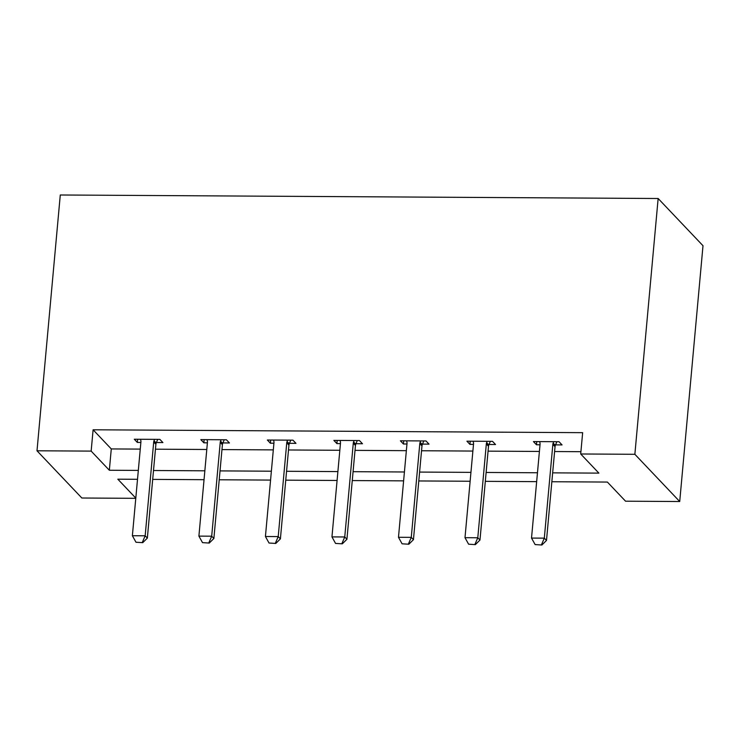 <?xml version="1.0" encoding="UTF-8"?>
<svg xmlns="http://www.w3.org/2000/svg" width="740" height="740" viewBox="0 0 740 740"><rect width="100%" height="100%" fill="white"/><g stroke="black" fill="none" stroke-linecap="round" stroke-linejoin="round"><path stroke-width="1.11" d="M135.781 498.325L81.853 498.011L37 450.789L60.282 194.99L658.147 198.505L703 245.726L679.718 501.526L625.559 501.202L607.383 482.064L551.846 481.731M552.651 472.851L598.891 473.128L580.706 453.981L582.648 432.669L93.101 429.792L111.278 448.93L140.267 449.106M155.446 449.189L206.784 449.495M221.972 449.587L273.31 449.883M288.498 449.976L339.836 450.281M355.015 450.364L406.362 450.669M421.541 450.753L472.888 451.058M488.067 451.15L539.404 451.446M554.593 451.539L580.918 451.696M555.555 444.879L562.058 444.916L559.024 441.725L533.438 441.577L536.472 444.768L540.015 444.786M489.029 444.49L495.532 444.527L492.507 441.336L466.921 441.188L469.946 444.379L473.489 444.398M422.503 444.102L429.006 444.139L425.981 440.947L400.396 440.8L403.42 443.991L406.963 444.009M355.977 443.704L362.489 443.75L359.455 440.559L333.87 440.402L336.904 443.593L340.437 443.621M289.451 443.315L295.963 443.353L292.929 440.161L267.344 440.013L270.377 443.204L273.92 443.223M222.925 442.927L229.437 442.964L226.403 439.773L200.817 439.625L203.852 442.816L207.394 442.835M156.408 442.539L162.911 442.575L159.886 439.384L134.292 439.236L137.326 442.428L140.868 442.446M37 450.789L91.159 451.104L109.344 470.252L138.325 470.418M93.101 429.792L91.159 451.104M580.706 453.981L634.865 454.295L658.147 198.505M137.511 479.298L117.826 479.187L135.799 498.103M536.657 481.648L485.32 481.342M470.131 481.25L418.794 480.954M403.615 480.861L352.268 480.565M337.089 480.473L285.742 480.168M270.562 480.084L219.225 479.779M204.037 479.687L152.699 479.391M679.718 501.526L634.865 454.295M153.504 470.511L204.851 470.807M220.03 470.899L271.367 471.204M286.556 471.288L337.893 471.593M353.082 471.685L404.419 471.981M419.599 472.074L470.945 472.37M486.125 472.462L537.471 472.768M111.278 448.93L109.344 470.252M536.759 441.595L536.472 444.768M470.233 441.207L469.946 444.379M403.716 440.818L403.42 443.991M337.19 440.42L336.904 443.593M270.664 440.032L270.377 443.204M204.138 439.643L203.852 442.816M137.612 439.255L137.326 442.428M535.131 544.585L541.893 545.01L535.131 544.585L531.524 538.073L540.061 444.278A4.449 4.088 -43.5 0 0 539.978 442.983L539.663 441.614M553.733 441.697L553.168 443.066A4.449 4.088 -43.5 0 0 552.854 444.352L544.316 538.146L546.499 540.441L541.893 545.01M556.85 441.715L555.351 445.36A4.449 4.088 -43.5 0 0 555.037 446.655L546.499 540.441M531.524 538.073L544.316 538.146L541.523 544.631M468.605 544.196L475.367 544.621L468.605 544.196L464.998 537.684L473.535 443.889A4.449 4.088 -43.5 0 0 473.452 442.594L473.147 441.225M487.207 441.308L486.652 442.668A4.449 4.088 -43.5 0 0 486.328 443.963L477.79 537.758L479.973 540.052L475.367 544.621M490.324 441.327L488.826 444.971A4.449 4.088 -43.5 0 0 488.511 446.257L479.973 540.052M464.998 537.684L477.79 537.758L474.997 544.233M402.079 543.808L408.841 544.224L402.079 543.808L398.481 537.286L407.009 443.5A4.449 4.088 -43.5 0 0 406.926 442.206L406.621 440.837M420.681 440.911L420.126 442.279A4.449 4.088 -43.5 0 0 419.802 443.575L411.274 537.36L413.447 539.663L408.841 544.224M423.798 440.929L422.309 444.583A4.449 4.088 -43.5 0 0 421.985 445.868L413.447 539.663M398.481 537.286L411.274 537.36L408.48 543.845M335.553 543.419L342.315 543.835L335.553 543.419L331.955 536.898L340.483 443.103A4.449 4.088 -43.5 0 0 340.409 441.817L340.095 440.439M354.155 440.522L353.6 441.891A4.449 4.088 -43.5 0 0 353.285 443.177L344.748 536.972L346.93 539.275L342.315 543.835M357.272 440.541L355.783 444.185A4.449 4.088 -43.5 0 0 355.459 445.48L346.93 539.275M331.955 536.898L344.748 536.972L341.954 543.456M269.027 543.021L275.789 543.447L269.027 543.021L265.429 536.509L273.966 442.714A4.449 4.088 -43.5 0 0 273.883 441.419L273.569 440.05M287.638 440.134L287.074 441.503A4.449 4.088 -43.5 0 0 286.759 442.788L278.221 536.583L280.404 538.877L275.789 543.447M290.755 440.152L289.257 443.796A4.449 4.088 -43.5 0 0 288.942 445.092L280.404 538.877M265.429 536.509L278.221 536.583L275.428 543.067M202.51 542.633L209.263 543.058L202.51 542.633L198.903 536.121L207.441 442.326A4.449 4.088 -43.5 0 0 207.357 441.031L207.043 439.662M221.112 439.745L220.548 441.105A4.449 4.088 -43.5 0 0 220.233 442.4L211.696 536.195L213.879 538.489L209.263 543.058M224.229 439.764L222.731 443.408A4.449 4.088 -43.5 0 0 222.416 444.694L213.879 538.489M198.903 536.121L211.696 536.195L208.902 542.67M135.984 542.244L142.746 542.66L135.984 542.244L132.377 535.723L140.915 441.937A4.449 4.088 -43.5 0 0 140.831 440.642L140.517 439.273M154.586 439.347L154.022 440.716A4.449 4.088 -43.5 0 0 153.707 442.011L145.169 535.797L147.353 538.1L142.746 542.66M157.703 439.366L156.205 443.019A4.449 4.088 -43.5 0 0 155.89 444.305L147.353 538.1M132.377 535.723L145.169 535.797L142.376 542.281M552.854 444.352L555.037 446.655M553.168 443.066L555.351 445.36M486.328 443.963L488.511 446.257M486.652 442.668L488.826 444.971M419.802 443.575L421.985 445.868M420.126 442.279L422.309 444.583M353.285 443.177L355.459 445.48M353.6 441.891L355.783 444.185M286.759 442.788L288.942 445.092M287.074 441.503L289.257 443.796M220.233 442.4L222.416 444.694M220.548 441.105L222.731 443.408M153.707 442.011L155.89 444.305M154.022 440.716L156.205 443.019"/></g></svg>
